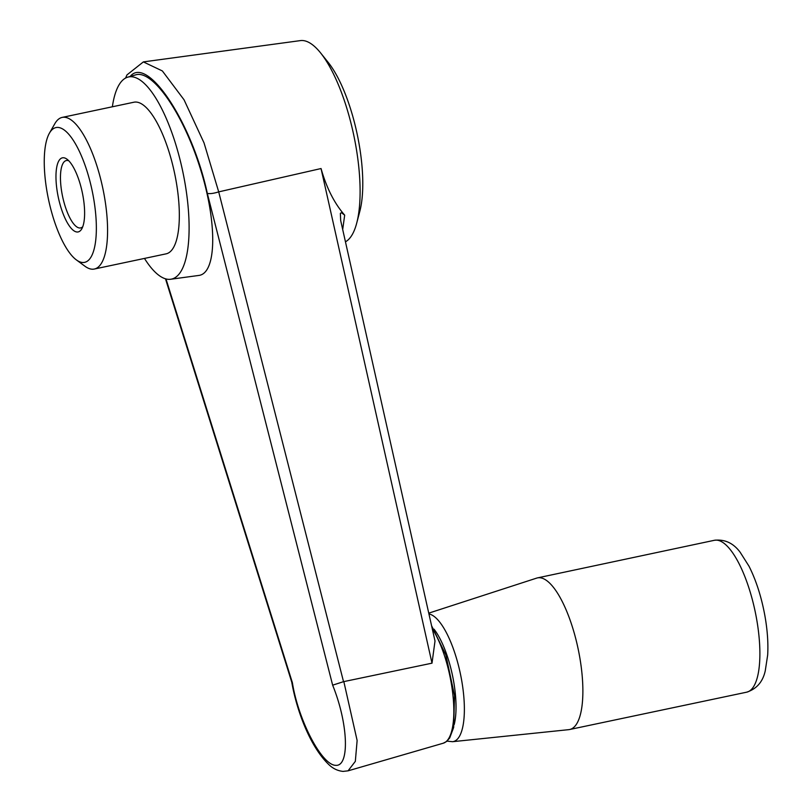 <?xml version="1.0" encoding="UTF-8"?>
<svg xmlns="http://www.w3.org/2000/svg" width="812" height="812" viewBox="0 0 812 812"><rect width="100%" height="100%" fill="white"/><g stroke="black" fill="none" stroke-linecap="round" stroke-linejoin="round"><path stroke-width="1.22" d="M345.455 241.803A103.337 33.383 -102 0 0 356.681 223.219A103.337 33.383 -102 0 0 320.649 52.983A103.337 33.383 -102 0 0 300.43 40.6L143.348 61.905L162.359 70.948L184.04 99.785L204.035 142.902L218.702 191.876L343.527 681.674L432.004 663.171L321.044 168.541C326.525 187.907 334.412 203.436 344.684 215.139L342.694 229.512M343.831 681.593L357.128 740.503L355.331 761.362L348.074 770.811M344.684 215.139L341.426 212.714L340.37 213.323L340.675 220.519L435.009 641.023L432.004 663.171M218.702 191.876L321.044 168.541M165.983 278.942L292.381 682.699C298.43 720.569 321.735 765.077 335.64 765.33C349.881 766.802 348.277 723.614 332.646 685.166L207.314 193.378C192.302 123.018 147.368 54.911 130.174 76.46M144.465 258.419A103.337 33.383 -102 0 0 168.429 279.338A103.337 33.383 -102 0 0 170.632 279.257L198.747 275.451C216.784 273.451 217.454 222.701 200.178 168.196C183.177 113.629 152.666 69.456 135.695 74.856L127.849 77.13A103.337 33.383 -102 0 0 112.371 106.778M356.681 223.219L359.787 211.445A90.416 29.212 -102 0 0 328.261 62.483L320.649 52.983M170.632 279.257A103.337 33.383 -102 0 0 182.68 171.119A103.337 33.383 -102 0 0 127.849 77.13M76.267 259.83L84.986 266.255A77.495 25.03 -102 0 0 94.314 269.036L166.074 253.851A77.495 25.03 -102 0 0 174.509 172.844A77.495 25.03 -102 0 0 133.97 102.21L62.219 117.395A77.495 25.03 -102 0 0 54.82 123.718L49.451 133.127A68.888 22.249 -102 0 0 47.34 193.5A68.888 22.249 -102 0 0 76.267 259.83A68.888 22.249 -102 0 0 92.06 190.302A68.888 22.249 -102 0 0 49.451 133.127M57.672 194.139A37.89 12.241 -102 0 0 81.758 228.882A37.89 12.241 -102 0 0 82.266 192.373A37.89 12.241 -102 0 0 67 159.203A37.89 12.241 -102 0 0 57.672 194.139M94.314 269.036A77.495 25.03 -102 0 0 102.759 188.039A77.495 25.03 -102 0 0 62.219 117.395M218.641 191.896C213.597 193.469 209.821 193.956 207.314 193.378M292.381 682.699L291.762 682.141C296.309 708.886 309.605 746.553 329.225 764.965C333.255 768.72 337.863 770.862 343.04 771.4L348.064 770.832M343.527 681.674L332.646 685.166M68.817 160.806A34.449 11.124 -102 0 0 66.351 160.532A34.449 11.124 -102 0 0 62.006 193.53A34.449 11.124 -102 0 0 80.611 227.928A34.449 11.124 -102 0 0 82.763 226.68M428.756 613.141L536.691 578.103A77.495 25.03 78 0 1 537.514 577.88A77.495 25.03 78 0 1 579.392 655.274A77.495 25.03 78 0 1 569.608 729.521A77.495 25.03 78 0 1 568.776 729.653L452.507 741.701L447.006 741.133M348.084 770.832L443.25 743.213A64.747 20.919 -102 0 0 453.106 696.858A64.747 20.919 -102 0 0 432.248 628.681M756.398 617.82A77.637 25.081 78 0 1 746.604 692.2A77.637 25.081 78 0 1 746.593 692.2C756.601 688.982 762.813 681.867 765.249 670.844L767.665 655.101C768.365 643.002 767.411 629.716 764.802 615.252C761.341 596.607 756.084 580.255 748.999 566.197L740.189 552.302C733.388 543.126 724.811 539.117 714.448 540.284A77.637 25.081 78 0 1 714.448 540.284A77.637 25.081 78 0 1 756.398 617.82M428.939 613.973A65.204 21.061 78 0 1 461.439 679.126A65.204 21.061 78 0 1 452.507 741.701M434.004 629.168A58.352 18.849 78 0 1 453.421 680.202A58.352 18.849 78 0 1 454.202 724.578M443.25 743.213L446.509 741.539L449.696 737.966L453.664 727.43L454.527 695.62L445.839 654.888L431.578 625.737M125.586 78.064L126.966 74.907L143.369 61.905M291.772 682.202L165.486 278.81M569.608 729.521L746.593 692.2M537.514 577.88L714.438 540.284"/></g></svg>
